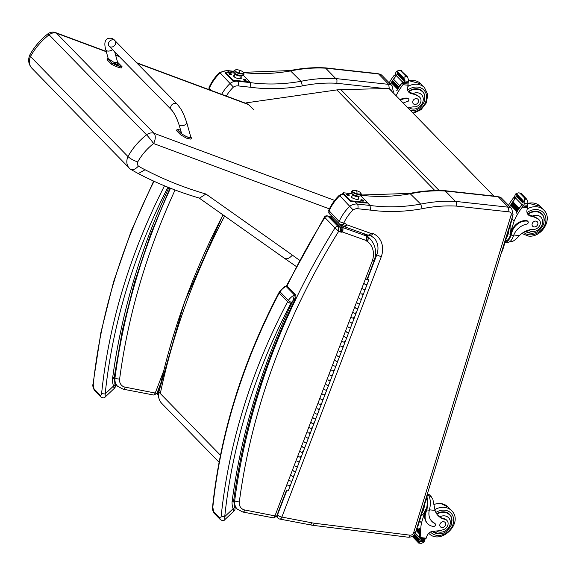 <?xml version="1.0" encoding="UTF-8"?>
<svg xmlns="http://www.w3.org/2000/svg" width="576" height="576" viewBox="0 0 576 576"><rect width="100%" height="100%" fill="white"/><g stroke="black" fill="none" stroke-linecap="round" stroke-linejoin="round"><path stroke-width="0.86" d="M493.826 196.056L389.038 88.51L340.855 89.618A42.826 34.891 135.7 0 0 336.823 89.921L245.902 102.895L245.873 103.327M246.578 103.594L245.902 102.895M226.31 96.055A36.612 29.83 -44.3 0 1 233.41 87.084L220.126 72.871A10.706 8.719 -44.3 0 1 227.491 70.826A3.535 1.699 -83.8 0 0 226.894 70.51L219.622 72.446L220.126 72.871A40.147 32.71 -44.3 0 0 209.311 88.337L209.052 87.545C211.529 81.9 215.05 76.867 219.622 72.446M325.375 67.874L336.974 79.841L336.888 83.282L385.229 88.596M233.41 87.084A7.171 5.846 -44.3 0 1 238.075 85.896L250.805 87.286A186.674 152.086 135.7 0 0 302.436 85.903L301.039 81.288L290.196 70.567C302.112 68.126 313.848 67.234 325.404 67.882L336.974 79.841M250.805 87.286L250.394 82.627L249.451 81.662M156.758 393.718L158.242 395.244A3.535 3.535 0 0 0 158.508 395.489A3.535 2.88 -44.3 0 1 158.242 395.244L158.242 395.244A3.535 2.88 -44.3 0 1 157.774 392.198L157.478 391.903M325.793 68.162L378.598 73.966L388.735 84.37L335.93 78.566M158.652 392.875A3.535 1.015 -159.1 0 1 157.774 392.198L160.027 386.294M389.304 89.042L388.735 84.37A6.689 5.45 135.7 0 1 392.054 85.781L393.386 91.793A3.535 1.145 -162.9 0 1 392.652 92.218M106.236 51.43L55.656 32.63A8.028 4.342 110.4 0 1 56.578 33.242A8.028 6.545 135.7 0 0 49.09 34.776L146.563 134.82A8.028 6.545 -44.3 0 1 154.051 133.286A8.028 4.342 110.4 0 1 153.576 143.532L329.407 208.886M55.656 32.63A8.028 8.028 0 0 0 47.902 33.833C40.414 39.737 34.366 46.8 29.779 55.015L30.492 56.513L127.966 156.557A59.472 48.456 135.7 0 1 146.563 134.82A8.028 0.612 51.9 0 1 153.576 143.532A51.444 41.911 -44.3 0 0 137.722 161.928C133.567 160.517 130.313 158.724 127.966 156.557A12.78 10.411 135.7 0 0 129.355 168.264A12.78 10.411 135.7 0 0 130.061 168.912C132.322 170.561 135.115 169.618 138.442 166.082A4.745 3.866 -44.3 0 1 137.722 161.928M253.735 109.706L247.91 104.083L136.548 62.698M47.902 33.833A8.028 0.612 51.9 0 1 49.09 34.776A59.472 48.456 -44.3 0 0 30.492 56.513A12.78 10.411 -44.3 0 0 31.882 68.22L130.061 168.912M299.506 260.194A279.698 227.88 -44.3 0 1 292.399 255.125C289.123 258.689 286.351 259.646 284.083 257.983M199.13 198.022L284.393 258.257M292.399 255.125L205.92 194.018L199.534 198.137C178.049 191.851 157.615 183.672 138.24 173.585L145.094 169.747A84.254 68.645 -44.3 0 1 138.442 166.082M138.326 173.628L130.284 169.114M445.032 190.742L456.653 202.666L456.566 206.114L508.982 211.874A3.161 2.57 -44.3 0 1 511.114 215.05L413.662 532.627A3.161 2.57 -44.3 0 1 409.997 535.176L314.266 523.224A31.262 25.474 -44.3 0 1 312.005 522.835A3.535 1.807 102.4 0 1 309.83 524.822A3.535 1.778 -79.2 0 0 311.926 522.821L281.873 517.075L381.233 256.838A23.609 19.231 135.7 0 0 372.895 233.467A5.486 4.471 135.7 0 0 370.67 233.309A1.62 1.325 -44.3 0 1 370.656 233.302A6.754 5.501 -44.3 0 1 370.354 233.201L346.932 224.834A6.754 5.501 -44.3 0 1 346.471 224.69A1.13 0.922 -44.3 0 1 346.399 224.662A6.055 4.939 135.7 0 0 344.383 223.279L339.127 221.573A2.678 2.182 135.7 0 0 339.43 223.985L340.128 224.431C341.374 225.065 342.598 224.611 343.793 223.07A36.612 29.83 -44.3 0 1 353.088 209.916L339.804 195.703A10.706 8.719 -44.3 0 1 343.231 194.047M353.088 209.916A7.171 5.846 -44.3 0 1 357.754 208.728L370.483 210.118A186.674 152.086 135.7 0 0 422.114 208.735L420.71 204.113L409.874 193.399C421.79 190.958 433.526 190.066 445.082 190.706L456.653 202.666M370.483 210.118L370.066 205.459L357.307 204.062A10.706 8.719 135.7 0 0 349.942 206.107A40.147 32.71 135.7 0 0 339.127 221.573L328.73 210.37C331.207 204.725 334.728 199.692 339.293 195.278L339.804 195.703A40.147 32.71 -44.3 0 0 328.99 211.169A2.678 2.182 -44.3 0 0 329.292 213.581L328.73 210.377M276.451 516.571L277.913 518.069A3.535 2.88 -44.3 0 1 277.452 515.03L277.178 514.75M286.798 490.55L277.452 515.03A3.535 1.015 -159.1 0 0 281.873 517.075A3.535 1.778 100.8 0 1 279.785 519.077L312.401 525.262A3.535 1.714 -82.9 0 0 314.266 523.224M455.623 201.42A147.989 120.571 135.7 0 0 420.71 204.113A183.139 149.213 -44.3 0 1 370.066 205.459L366.962 202.27M341.942 225.202L342.432 225.713C343.512 226.498 344.83 226.145 346.399 224.662M375.545 253.548L376.798 254.83L367.704 278.654M381.233 256.838L376.798 254.83A20.074 16.358 -44.3 0 0 373.997 237.96L370.152 235.289M344.383 223.279C343.346 225.058 342.353 225.598 341.395 224.885M344.405 226.728L342.432 225.713A2.527 2.059 -44.3 0 0 342.166 225.346L340.567 224.712M508.982 211.874L508.414 207.202L455.609 201.398M445.471 190.994L498.276 196.798L508.414 207.202A6.689 5.45 135.7 0 1 511.726 208.613L513.065 214.618A3.535 1.145 -162.9 0 1 511.114 215.05M372.895 233.467C371.801 235.224 370.771 235.75 369.814 235.044M367.718 234.922C368.676 235.627 369.655 235.087 370.656 233.302L369.504 235.397L367.97 235.116M344.441 226.735L368.165 235.202M346.932 224.834C345.931 226.62 344.952 227.16 343.994 226.454M346.471 224.69C345.42 226.462 344.412 226.987 343.447 226.282M360.922 293.378A1.282 0.367 20.9 0 0 361.987 294.185A1.282 0.367 20.9 0 0 363.319 294.3A1.282 0.367 -159.1 0 1 362.318 294.293A1.282 0.367 -159.1 0 1 361.03 293.63M361.382 298.843A1.282 0.367 -159.1 0 1 361.49 299.088A1.282 0.367 -159.1 0 1 360.158 298.973A1.282 0.367 -159.1 0 1 359.093 298.174M353.599 312.545A1.282 0.367 20.9 0 0 354.672 313.351A1.282 0.367 20.9 0 0 356.004 313.466A1.282 0.367 -159.1 0 1 355.003 313.459A1.282 0.367 -159.1 0 1 353.714 312.797M353.714 317.65L354.06 318.002A1.282 0.367 -159.1 0 1 354.175 318.254A1.282 0.367 -159.1 0 1 352.843 318.139A1.282 0.367 -159.1 0 1 351.77 317.34M346.284 331.711A1.282 0.367 20.9 0 0 347.35 332.518A1.282 0.367 20.9 0 0 348.682 332.626A1.282 0.367 -159.1 0 1 347.688 332.626A1.282 0.367 -159.1 0 1 346.392 331.963M346.745 337.169A1.282 0.367 -159.1 0 1 346.853 337.421A1.282 0.367 -159.1 0 1 345.521 337.306A1.282 0.367 -159.1 0 1 344.455 336.506M338.969 350.878A1.282 0.367 20.9 0 0 340.034 351.677A1.282 0.367 20.9 0 0 341.366 351.792A1.282 0.367 -159.1 0 1 340.366 351.792A1.282 0.367 -159.1 0 1 339.077 351.13M339.084 355.982L339.43 356.335A1.282 0.367 -159.1 0 1 339.538 356.587A1.282 0.367 -159.1 0 1 338.206 356.472A1.282 0.367 -159.1 0 1 337.14 355.666M331.646 370.044A1.282 0.367 20.9 0 0 332.719 370.843A1.282 0.367 20.9 0 0 334.051 370.958A1.282 0.367 -159.1 0 1 333.05 370.958A1.282 0.367 -159.1 0 1 331.762 370.296M331.762 375.149L332.107 375.502A1.282 0.367 -159.1 0 1 332.222 375.754A1.282 0.367 -159.1 0 1 330.89 375.638A1.282 0.367 -159.1 0 1 329.818 374.832M324.331 389.21A1.282 0.367 20.9 0 0 325.397 390.01A1.282 0.367 20.9 0 0 326.729 390.125A1.282 0.367 -159.1 0 1 325.735 390.125A1.282 0.367 -159.1 0 1 324.439 389.455M324.446 394.315L324.792 394.668A1.282 0.367 -159.1 0 1 324.9 394.92A1.282 0.367 -159.1 0 1 323.568 394.805A1.282 0.367 -159.1 0 1 322.502 393.998M317.016 408.377A1.282 0.367 20.9 0 0 318.082 409.176A1.282 0.367 20.9 0 0 319.414 409.291A1.282 0.367 -159.1 0 1 318.413 409.291A1.282 0.367 -159.1 0 1 317.124 408.622M317.131 413.474L317.477 413.834A1.282 0.367 -159.1 0 1 317.585 414.079A1.282 0.367 -159.1 0 1 316.253 413.964A1.282 0.367 -159.1 0 1 315.187 413.165M309.694 427.536A1.282 0.367 20.9 0 0 310.766 428.342A1.282 0.367 20.9 0 0 312.098 428.458A1.282 0.367 -159.1 0 1 311.098 428.45A1.282 0.367 -159.1 0 1 309.809 427.788M309.809 432.641L310.154 433.001A1.282 0.367 -159.1 0 1 310.27 433.246A1.282 0.367 -159.1 0 1 308.938 433.13A1.282 0.367 -159.1 0 1 307.865 432.331M302.378 446.702A1.282 0.367 20.9 0 0 303.451 447.509A1.282 0.367 20.9 0 0 304.776 447.624A1.282 0.367 -159.1 0 1 303.782 447.617A1.282 0.367 -159.1 0 1 302.486 446.954M302.494 451.807L302.839 452.16A1.282 0.367 -159.1 0 1 302.947 452.412A1.282 0.367 -159.1 0 1 301.615 452.297A1.282 0.367 -159.1 0 1 300.55 451.498M295.063 465.869A1.282 0.367 20.9 0 0 296.129 466.675A1.282 0.367 20.9 0 0 297.461 466.783A1.282 0.367 -159.1 0 1 296.467 466.783A1.282 0.367 -159.1 0 1 295.171 466.121M295.178 470.974L295.524 471.326A1.282 0.367 -159.1 0 1 295.632 471.578A1.282 0.367 -159.1 0 1 294.3 471.463A1.282 0.367 -159.1 0 1 293.234 470.664M287.741 485.035A1.282 0.367 20.9 0 0 288.814 485.834A1.282 0.367 20.9 0 0 290.146 485.95A1.282 0.367 -159.1 0 1 289.145 485.95A1.282 0.367 -159.1 0 1 287.856 485.287M291.406 475.452A1.282 0.367 20.9 0 0 292.471 476.258A1.282 0.367 20.9 0 0 293.803 476.366A1.282 0.367 -159.1 0 1 292.802 476.366A1.282 0.367 -159.1 0 1 291.514 475.704M291.866 480.91A1.282 0.367 -159.1 0 1 291.974 481.162A1.282 0.367 -159.1 0 1 290.642 481.046A1.282 0.367 -159.1 0 1 289.577 480.247M298.721 456.286A1.282 0.367 20.9 0 0 299.786 457.092A1.282 0.367 20.9 0 0 301.118 457.207A1.282 0.367 -159.1 0 1 300.125 457.2A1.282 0.367 -159.1 0 1 298.829 456.538M298.836 461.39L299.182 461.743A1.282 0.367 -159.1 0 1 299.29 461.995A1.282 0.367 -159.1 0 1 297.958 461.88A1.282 0.367 -159.1 0 1 296.892 461.081M306.036 437.119A1.282 0.367 20.9 0 0 307.109 437.926A1.282 0.367 20.9 0 0 308.441 438.041A1.282 0.367 -159.1 0 1 307.44 438.034A1.282 0.367 -159.1 0 1 306.151 437.371M306.151 442.224L306.497 442.584A1.282 0.367 -159.1 0 1 306.612 442.829A1.282 0.367 -159.1 0 1 305.28 442.714A1.282 0.367 -159.1 0 1 304.207 441.914M313.358 417.96A1.282 0.367 20.9 0 0 314.424 418.759A1.282 0.367 20.9 0 0 315.756 418.874A1.282 0.367 -159.1 0 1 314.755 418.874A1.282 0.367 -159.1 0 1 313.466 418.205M313.466 423.058L313.819 423.418A1.282 0.367 -159.1 0 1 313.927 423.662A1.282 0.367 -159.1 0 1 312.595 423.547A1.282 0.367 -159.1 0 1 311.522 422.748M320.674 398.794A1.282 0.367 20.9 0 0 321.739 399.593A1.282 0.367 20.9 0 0 323.071 399.708A1.282 0.367 -159.1 0 1 322.078 399.708A1.282 0.367 -159.1 0 1 320.782 399.038M320.789 403.891L321.134 404.251A1.282 0.367 -159.1 0 1 321.242 404.496A1.282 0.367 -159.1 0 1 319.91 404.388A1.282 0.367 -159.1 0 1 318.845 403.582M327.989 379.627A1.282 0.367 20.9 0 0 329.062 380.426A1.282 0.367 20.9 0 0 330.394 380.542A1.282 0.367 -159.1 0 1 329.393 380.542A1.282 0.367 -159.1 0 1 328.104 379.872M328.104 384.732L328.45 385.085A1.282 0.367 -159.1 0 1 328.565 385.337A1.282 0.367 -159.1 0 1 327.233 385.222A1.282 0.367 -159.1 0 1 326.16 384.415M335.311 360.461A1.282 0.367 20.9 0 0 336.377 361.26A1.282 0.367 20.9 0 0 337.709 361.375A1.282 0.367 -159.1 0 1 336.708 361.375A1.282 0.367 -159.1 0 1 335.419 360.713M335.765 365.918A1.282 0.367 -159.1 0 1 335.88 366.17A1.282 0.367 -159.1 0 1 334.548 366.055A1.282 0.367 -159.1 0 1 333.475 365.249M342.626 341.294A1.282 0.367 20.9 0 0 343.692 342.101A1.282 0.367 20.9 0 0 345.024 342.209A1.282 0.367 -159.1 0 1 344.03 342.209A1.282 0.367 -159.1 0 1 342.734 341.546M342.742 346.399L343.087 346.752A1.282 0.367 -159.1 0 1 343.195 347.004A1.282 0.367 -159.1 0 1 341.863 346.889A1.282 0.367 -159.1 0 1 340.798 346.09M349.942 322.128A1.282 0.367 20.9 0 0 351.014 322.934A1.282 0.367 20.9 0 0 352.346 323.05A1.282 0.367 -159.1 0 1 351.346 323.042A1.282 0.367 -159.1 0 1 350.057 322.38M350.402 327.586A1.282 0.367 -159.1 0 1 350.51 327.838A1.282 0.367 -159.1 0 1 349.186 327.722A1.282 0.367 -159.1 0 1 348.113 326.923M357.257 302.962A1.282 0.367 20.9 0 0 358.33 303.768A1.282 0.367 20.9 0 0 359.662 303.883A1.282 0.367 -159.1 0 1 358.661 303.876A1.282 0.367 -159.1 0 1 357.372 303.214M357.372 308.066L357.718 308.419A1.282 0.367 -159.1 0 1 357.833 308.671A1.282 0.367 -159.1 0 1 356.501 308.556A1.282 0.367 -159.1 0 1 355.428 307.757M364.579 283.802A1.282 0.367 20.9 0 0 365.645 284.602A1.282 0.367 20.9 0 0 366.977 284.717A1.282 0.367 -159.1 0 1 365.983 284.717A1.282 0.367 -159.1 0 1 364.687 284.047M365.04 289.26A1.282 0.367 -159.1 0 1 365.148 289.505A1.282 0.367 -159.1 0 1 363.816 289.39A1.282 0.367 -159.1 0 1 362.75 288.59M366.408 279.007A1.282 0.367 20.9 0 0 367.474 279.806A1.282 0.367 20.9 0 0 368.806 279.922A1.282 0.367 20.9 0 0 368.698 279.677L367.43 278.374M367.301 278.698L367.704 279.108A1.282 0.367 20.9 0 0 367.207 278.957M367.704 279.108L368.208 279.698L367.006 279.238M367.121 279.18L367.625 279.295M293.314 475.841A1.282 0.367 -159.1 0 1 293.803 476.366L297.461 466.783A1.282 0.367 -159.1 0 0 296.978 466.258M293.342 470.909A1.282 0.367 20.9 0 0 294.631 471.578A1.282 0.367 20.9 0 0 295.632 471.578M300.636 456.674A1.282 0.367 -159.1 0 1 301.118 457.207L304.776 447.624A1.282 0.367 -159.1 0 0 304.294 447.091M300.658 451.742A1.282 0.367 20.9 0 0 301.954 452.412A1.282 0.367 20.9 0 0 302.947 452.412M307.951 437.515A1.282 0.367 -159.1 0 1 308.441 438.041L312.098 428.458A1.282 0.367 -159.1 0 0 311.609 427.932M307.98 432.583A1.282 0.367 20.9 0 0 309.269 433.246A1.282 0.367 20.9 0 0 310.27 433.246M315.266 418.349A1.282 0.367 -159.1 0 1 315.756 418.874L319.414 409.291A1.282 0.367 -159.1 0 0 318.931 408.766M315.295 413.417A1.282 0.367 20.9 0 0 316.584 414.079A1.282 0.367 20.9 0 0 317.585 414.079M322.589 399.182A1.282 0.367 -159.1 0 1 323.071 399.708L326.729 390.125A1.282 0.367 -159.1 0 0 326.246 389.599M322.61 394.25A1.282 0.367 20.9 0 0 323.906 394.913A1.282 0.367 20.9 0 0 324.9 394.92M329.904 380.016A1.282 0.367 -159.1 0 1 330.394 380.542L334.051 370.958A1.282 0.367 -159.1 0 0 333.562 370.433M329.933 375.084A1.282 0.367 20.9 0 0 331.222 375.746A1.282 0.367 20.9 0 0 332.222 375.754M337.219 360.85A1.282 0.367 -159.1 0 1 337.709 361.375L341.366 351.792A1.282 0.367 -159.1 0 0 340.884 351.266M337.248 355.918A1.282 0.367 20.9 0 0 338.537 356.58A1.282 0.367 20.9 0 0 339.538 356.587M344.542 341.683A1.282 0.367 -159.1 0 1 345.024 342.209L348.682 332.626A1.282 0.367 -159.1 0 0 348.199 332.1M344.563 336.751A1.282 0.367 20.9 0 0 345.859 337.421A1.282 0.367 20.9 0 0 346.853 337.421M351.857 322.517A1.282 0.367 -159.1 0 1 352.346 323.05L356.004 313.466A1.282 0.367 -159.1 0 0 355.514 312.934M351.886 317.585A1.282 0.367 20.9 0 0 353.174 318.254A1.282 0.367 20.9 0 0 354.175 318.254M359.172 303.35A1.282 0.367 -159.1 0 1 359.662 303.883L363.319 294.3A1.282 0.367 -159.1 0 0 362.83 293.774M359.201 298.426A1.282 0.367 20.9 0 0 360.49 299.088A1.282 0.367 20.9 0 0 361.49 299.088M366.494 284.191A1.282 0.367 -159.1 0 1 366.977 284.717L368.806 279.922M362.858 288.842A1.282 0.367 20.9 0 0 364.147 289.505A1.282 0.367 20.9 0 0 365.148 289.505L363.319 294.3M355.543 308.002A1.282 0.367 20.9 0 0 356.832 308.671A1.282 0.367 20.9 0 0 357.833 308.671L356.004 313.466M348.221 327.168A1.282 0.367 20.9 0 0 349.517 327.838A1.282 0.367 20.9 0 0 350.51 327.838L348.682 332.626M340.906 346.334A1.282 0.367 20.9 0 0 342.202 347.004A1.282 0.367 20.9 0 0 343.195 347.004L341.366 351.792M333.59 365.501A1.282 0.367 20.9 0 0 334.879 366.163A1.282 0.367 20.9 0 0 335.88 366.17L334.051 370.958M326.268 384.667A1.282 0.367 20.9 0 0 327.564 385.33A1.282 0.367 20.9 0 0 328.565 385.337L326.729 390.125M318.953 403.834A1.282 0.367 20.9 0 0 320.249 404.496A1.282 0.367 20.9 0 0 321.242 404.496L319.414 409.291M311.638 423A1.282 0.367 20.9 0 0 312.926 423.662A1.282 0.367 20.9 0 0 313.927 423.662L312.098 428.458M304.315 442.166A1.282 0.367 20.9 0 0 305.611 442.829A1.282 0.367 20.9 0 0 306.612 442.829L304.776 447.624M297 461.326A1.282 0.367 20.9 0 0 298.296 461.995A1.282 0.367 20.9 0 0 299.29 461.995L297.461 466.783M289.656 485.424A1.282 0.367 -159.1 0 1 290.146 485.95L293.803 476.366M289.685 480.492A1.282 0.367 20.9 0 0 290.974 481.162A1.282 0.367 20.9 0 0 291.974 481.162M290.146 485.95L288.317 490.745A1.282 0.367 -159.1 0 1 287.316 490.745A1.282 0.367 -159.1 0 1 286.027 490.075M367.459 279.245L368.158 279.677L367.459 279.245M408.031 108A18.662 15.206 -44.3 0 1 414.461 106.862A5.897 4.81 -44.3 0 0 420.192 103.349A5.897 4.81 -44.3 0 0 419.839 97.373A5.897 4.81 -44.3 0 0 418.946 96.689L418.385 96.113A5.897 4.81 -44.3 0 1 419.27 96.797L419.839 97.373M396.072 95.724A56.902 46.361 -44.3 0 1 402.934 84.679L403.992 83.045M403.142 82.354A1.26 1.03 135.7 0 0 402.113 82.922A56.902 46.361 135.7 0 0 396.842 90.749L396.9 90.655M405.691 75.96L400.406 70.531L401.472 70.639L400.918 70.589L407.527 76.86L405.691 75.96L404.935 76.579L404.683 82.404A4.507 3.672 135.7 0 1 404.302 83.102L402.89 81.662A4.507 3.672 135.7 0 1 402.588 82.087A56.902 46.361 135.7 0 0 396.742 90.641M402.588 82.087L396.302 75.636A56.902 46.361 135.7 0 0 393.581 79.279M399.845 85.694L399.384 86.364A56.902 46.361 135.7 0 1 399.845 85.694L393.61 79.294L393.127 79.942A56.902 46.361 135.7 0 0 392.63 80.676M392.198 81.338A56.902 46.361 135.7 0 0 391.73 82.08M398.002 88.488L397.577 89.172A56.902 46.361 135.7 0 1 398.002 88.488L391.759 82.087L391.32 82.75A56.902 46.361 135.7 0 0 390.478 84.161M396.151 75.83A1.26 1.03 135.7 0 0 395.626 76.262A56.902 46.361 135.7 0 0 393.394 79.286M393.048 79.798A56.902 46.361 135.7 0 0 392.443 80.698M392.126 81.187A56.902 46.361 135.7 0 0 391.536 82.109M391.241 82.591A56.902 46.361 135.7 0 0 390.377 84.053M395.626 76.262L394.466 75.074L394.013 75.528A56.902 46.361 135.7 0 0 389.16 82.814M398.902 87.084L398.455 87.768A56.902 46.361 135.7 0 1 398.902 87.084L392.666 80.683L392.198 81.346L398.426 87.732M397.541 89.136L391.32 82.75L397.562 89.15M418.946 96.689A29.506 24.041 -44.3 0 0 411.401 93.629A6.883 5.609 -44.3 0 1 408.881 92.282A6.883 5.609 -44.3 0 1 407.707 87.185A37.93 30.902 -44.3 0 1 408.24 85.262A1.339 0.605 -83.1 0 0 408.262 85.19L407.83 83.945M396.302 75.636A4.507 3.672 135.7 0 0 396.612 75.211L395.201 73.771A4.507 3.672 135.7 0 0 395.59 73.066L396.396 71.402L398.88 70.358L400.406 70.531M404.935 76.579L407.527 76.86L408.622 80.338L408.168 82.786A4.507 3.672 135.7 0 0 408.11 83.52L407.614 83.981L404.496 83.642L404.302 83.102M403.207 103.046A15.17 12.362 135.7 0 1 407.347 101.635A1.678 1.368 135.7 0 0 407.822 98.618A13.14 10.706 135.7 0 0 400.385 100.152M399.931 99.691A13.14 10.706 -44.3 0 1 407.369 98.15A1.678 1.368 -44.3 0 1 408.11 98.496L408.564 98.964M408.334 91.598A6.883 5.609 135.7 0 0 409.522 92.203L412.963 93.586A29.506 24.041 -44.3 0 1 418.385 96.113M403.754 78.12A2.11 1.721 135.7 0 0 403.661 78.862A4.507 3.672 135.7 0 0 403.661 78.862L403.754 78.12L397.519 71.719L397.159 72.389L403.402 78.79M403.632 79.646L403.459 80.402A4.507 3.672 135.7 0 0 403.632 79.646L397.39 73.246L397.224 74.002M395.201 73.771L395.395 74.304M402.89 81.662L403.085 82.195M401.342 70.582L398.88 70.358M394.466 75.074L396.166 75.01M421.769 90.641A12.046 9.814 -44.3 0 1 422.568 91.922M410.566 110.599A12.046 9.814 135.7 0 0 411.847 110.65M424.865 97.97A12.046 9.814 135.7 0 0 422.489 91.289A12.046 9.814 135.7 0 0 408.298 91.548M420.466 89.784A11.671 9.511 -44.3 0 1 420.862 90.166L422.323 91.656A11.671 9.511 -44.3 0 0 408.686 91.829M416.527 98.611A3.211 2.614 135.7 0 0 413.215 100.375A3.211 2.614 135.7 0 0 413.33 103.759A3.211 2.614 135.7 0 0 417.456 103.392A3.211 2.614 135.7 0 0 417.931 99.274A3.211 2.614 135.7 0 0 416.527 98.611M437.321 514.836L439.69 516.859A18.662 15.206 -44.3 0 0 444.269 518.746L444.83 519.322A18.662 15.206 -44.3 0 1 438.156 515.707A18.662 15.206 -44.3 0 1 435.074 510.43L432.828 499.126L429.365 494.77L428.018 494.489M426.895 496.966A12.139 5.846 96.2 0 1 426.715 509.933L425.678 513.295A13.14 10.706 135.7 0 0 427.716 523.714A13.14 10.706 135.7 0 0 433.483 526.435A1.678 1.368 135.7 0 0 434.83 523.505A15.17 12.362 135.7 0 1 431.899 521.417A15.17 12.362 135.7 0 1 429.314 510.221L426.715 509.933M427.709 494.158A12.139 5.846 -83.8 0 1 429.53 509.364L429.314 510.221M415.274 533.059L419.731 537.631A56.902 46.361 -44.3 0 1 419.35 528.394L419.45 528.502A56.902 46.361 -44.3 0 0 419.731 536.94L420.883 538.128L420.876 537.617A56.902 46.361 -44.3 0 1 421.481 522.907L425.621 509.4L426.262 509.465L425.225 512.827L425.678 513.295M419.544 520.927L421.481 522.907M416.326 529.87L419.292 532.915A56.902 46.361 -44.3 0 0 419.328 533.642L419.292 532.915M416.664 528.754L419.256 531.41A56.902 46.361 -44.3 0 0 419.27 532.138L419.256 531.41M417.017 527.602L419.27 529.913A56.902 46.361 -44.3 0 0 419.256 530.64L419.27 529.913M419.27 543.139L421.308 543.37L423.792 542.318L424.598 540.655A4.507 3.672 -44.3 0 1 424.987 539.957L424.332 538.848M419.731 537.631A4.507 3.672 -44.3 0 1 419.767 538.099L421.171 539.539A4.507 3.672 -44.3 0 1 421.121 540.274L418.716 543.089L412.243 536.357M419.782 543.197L418.846 543.146M435.154 523.742L434.7 523.274A1.678 1.368 -44.3 0 0 434.369 523.037A15.17 12.362 -44.3 0 1 431.676 521.179M426.55 498.096A11.016 5.306 96.2 0 1 426.262 509.465M427.716 523.714L427.262 523.246A13.14 10.706 -44.3 0 1 425.225 512.827M413.561 535.399L418.838 540.821A4.507 3.672 -44.3 0 1 418.831 540.842L419.854 541.894M414.13 534.816L419.083 539.906M419.558 539.352A4.507 3.672 -44.3 0 1 419.27 540.094L419.558 539.352L414.59 534.247M412.963 535.889L418.284 541.346M418.486 541.555L418.838 540.821A2.11 1.721 -44.3 0 0 418.486 541.555M421.171 539.539L421.675 539.086L424.973 539.51M419.767 538.099L420.149 537.646M444.83 519.322A5.897 4.81 -44.3 0 1 446.94 520.466A5.897 4.81 -44.3 0 1 447.631 525.766A5.897 4.81 -44.3 0 1 442.987 529.776A29.506 24.041 -44.3 0 1 434.11 531.043A6.883 5.609 -44.3 0 0 426.83 536.285A37.93 30.902 -44.3 0 0 426.182 538.2A1.339 0.605 -82.7 0 1 426.161 538.272L424.174 538.733M420.941 538.452L419.969 537.458A1.26 1.03 -44.3 0 1 419.731 536.94M421.171 515.628A11.016 5.306 -83.8 0 0 425.621 509.4M421.999 512.928A11.016 5.306 -83.8 0 0 424.555 504.612M417.341 526.55A2.678 1.289 -83.8 0 0 418.262 525.11L427.55 494.842A2.678 1.289 -83.8 0 0 427.745 492.66M449.676 515.016A12.046 9.814 135.7 0 0 448.877 513.727M436.63 513.799A12.046 9.814 -44.3 0 1 444.312 511.891A12.046 9.814 -44.3 0 1 449.59 514.382A12.046 9.814 -44.3 0 1 451.966 521.064M438.955 533.743A12.046 9.814 -44.3 0 1 432.389 531.245M444.269 518.746A5.897 4.81 -44.3 0 1 446.378 519.89L446.94 520.466M447.574 512.87A11.671 9.511 -44.3 0 1 447.97 513.252L449.431 514.75A11.671 9.511 -44.3 0 0 436.882 514.174M441.842 527.515A3.211 2.614 135.7 0 0 445.154 525.744A3.211 2.614 135.7 0 0 445.039 522.367A3.211 2.614 135.7 0 0 440.914 522.734A3.211 2.614 135.7 0 0 440.438 526.846A3.211 2.614 135.7 0 0 441.842 527.515M509.954 241.56L511.834 241.668C513.871 240.998 516.398 238.982 519.415 235.606A18.662 15.206 -44.3 0 1 533.815 229.356A5.897 4.81 -44.3 0 0 539.539 225.85A5.897 4.81 -44.3 0 0 539.186 219.874A5.897 4.81 -44.3 0 0 538.301 219.19L537.732 218.614A5.897 4.81 -44.3 0 1 538.625 219.298L539.186 219.874M505.094 242.165L507.391 242.41A12.139 5.846 -83.8 0 0 513.353 236.21L513.648 235.39A15.17 12.362 135.7 0 1 526.694 224.136A1.678 1.368 135.7 0 0 527.177 221.112A13.14 10.706 135.7 0 0 512.086 231.746L511.049 235.102A12.139 5.846 96.2 0 1 505.094 242.15M510.552 224.374A11.016 5.306 -83.8 0 1 509.962 234.569L514.109 221.062A56.902 46.361 -44.3 0 1 522.281 207.173L523.346 205.546M522.49 204.847A1.26 1.03 135.7 0 0 521.467 205.416A56.902 46.361 135.7 0 0 516.197 213.242L516.247 213.156M525.046 198.454L519.754 193.032L520.819 193.14L526.882 199.354L525.046 198.454L524.282 199.073L524.038 204.905A4.507 3.672 135.7 0 1 523.649 205.603L522.245 204.156A4.507 3.672 135.7 0 1 521.935 204.581A56.902 46.361 135.7 0 0 516.089 213.142M521.935 204.581L515.657 198.137A56.902 46.361 135.7 0 0 512.928 201.78M519.199 208.188L518.731 208.865A56.902 46.361 135.7 0 1 519.199 208.188L512.957 201.787L512.474 202.442A56.902 46.361 135.7 0 0 511.985 203.177M518.249 209.585L517.81 210.262A56.902 46.361 135.7 0 1 518.249 209.585L512.014 203.184L511.553 203.839A56.902 46.361 135.7 0 0 511.078 204.581M517.349 210.982L516.931 211.666A56.902 46.361 135.7 0 1 517.349 210.982L511.114 204.581L510.674 205.25A56.902 46.361 135.7 0 0 509.825 206.662M515.506 198.324A1.26 1.03 135.7 0 0 514.973 198.756A56.902 46.361 135.7 0 0 512.748 201.787M512.395 202.291A56.902 46.361 135.7 0 0 511.798 203.198M511.474 203.688A56.902 46.361 135.7 0 0 510.89 204.61M510.595 205.092A56.902 46.361 135.7 0 0 509.724 206.554M514.973 198.756L513.821 197.568L513.367 198.022A56.902 46.361 135.7 0 0 508.514 205.308M514.109 221.062L512.093 218.988M518.695 208.822L512.474 202.442L518.71 208.843M517.774 210.226L511.553 203.839L517.788 210.247M516.895 211.63L510.674 205.25L516.91 211.651M538.301 219.19A29.506 24.041 -44.3 0 0 530.755 216.122A6.883 5.609 -44.3 0 1 528.228 214.776A6.883 5.609 -44.3 0 1 527.062 209.686A37.93 30.902 -44.3 0 1 527.594 207.756A1.339 0.605 -83.1 0 0 527.609 207.684L527.177 206.446M515.657 198.137A4.507 3.672 135.7 0 0 515.959 197.712L514.555 196.265A4.507 3.672 135.7 0 0 514.937 195.566L515.743 193.903L518.227 192.852L519.754 193.032M524.282 199.073L526.882 199.354L527.969 202.838L527.522 205.286A4.507 3.672 135.7 0 0 527.465 206.021L526.968 206.482L523.843 206.136L523.649 205.603M512.086 231.746L511.625 231.278L510.595 234.641A11.016 5.306 96.2 0 1 505.44 241.02M511.625 231.278A13.14 10.706 -44.3 0 1 526.723 220.644A1.678 1.368 -44.3 0 1 527.458 220.99L527.911 221.458M527.681 214.099A6.883 5.609 135.7 0 0 528.876 214.697L532.31 216.079A29.506 24.041 -44.3 0 1 537.732 218.614M523.008 201.377A4.507 3.672 135.7 0 0 523.008 201.355A2.11 1.721 135.7 0 1 523.109 200.614L523.008 201.377M522.979 202.147L522.814 202.903A4.507 3.672 135.7 0 0 522.979 202.147L516.744 195.746L516.571 196.502M523.109 200.614L516.866 194.213L516.514 194.882L522.749 201.29M514.555 196.265L514.75 196.798M522.245 204.156L522.439 204.696M520.697 193.082L518.227 192.852M513.821 197.568L515.513 197.503M506.34 238.097A11.016 5.306 -83.8 0 0 508.025 234.353A11.016 5.306 -83.8 0 0 508.889 229.781M501.682 251.719A2.678 1.289 -83.8 0 0 502.603 250.279L511.891 220.018A2.678 1.289 -83.8 0 0 512.078 217.829M541.116 213.134A12.046 9.814 -44.3 0 1 541.922 214.423M525.406 231.336A12.046 9.814 135.7 0 0 529.87 233.093A12.046 9.814 135.7 0 0 531.202 233.15M544.212 220.471A12.046 9.814 135.7 0 0 541.836 213.79A12.046 9.814 135.7 0 0 527.652 214.049M539.82 212.278A11.671 9.511 -44.3 0 1 540.216 212.659L541.67 214.157A11.671 9.511 -44.3 0 0 528.041 214.322M535.874 221.105A3.211 2.614 135.7 0 0 532.562 222.876A3.211 2.614 135.7 0 0 532.685 226.253A3.211 2.614 135.7 0 0 536.81 225.886A3.211 2.614 135.7 0 0 537.286 221.774A3.211 2.614 135.7 0 0 535.874 221.105M245.952 80.035A1.505 0.49 -162.9 0 1 245.974 80.453A1.505 0.49 -162.9 0 1 245.246 80.518A1.505 0.49 -162.9 0 1 243.223 79.61A1.505 0.49 -162.9 0 1 243.468 79.279M231.66 74.318A1.505 0.49 -162.9 0 1 231.674 74.729A1.505 0.49 -162.9 0 1 230.954 74.794A1.505 0.49 -162.9 0 1 228.931 73.886A1.505 0.49 -162.9 0 1 229.176 73.555M225.54 72.367L225.367 72.922A1.339 0.432 17.1 0 0 225.482 73.188L225.655 72.634A1.339 0.432 -162.9 0 1 225.54 72.367A1.339 0.432 -162.9 0 1 226.274 72.202L234.418 73.094M225.482 73.188L232.25 80.136A1.339 0.432 17.1 0 0 233.957 80.82L248.537 82.418A1.339 0.432 17.1 0 0 249.271 82.253L249.444 81.698A1.339 0.432 -162.9 0 1 248.702 81.857L248.537 82.418M225.655 72.634L232.423 79.582L232.25 80.136M241.15 78.458A4.018 1.303 17.1 0 0 240.732 77.882M234.331 75.917A4.018 1.303 17.1 0 0 233.662 76.162M233.957 80.82L234.13 80.266A1.339 0.432 -162.9 0 1 232.423 79.582M234.13 80.266L248.702 81.857M243.238 75.175L249.329 81.432A1.339 0.432 -162.9 0 1 249.444 81.698M240.905 77.328A4.018 1.303 -162.9 0 1 241.337 78.214A4.018 1.303 -162.9 0 1 239.119 78.703A4.018 1.303 -162.9 0 1 235.253 77.53A4.018 1.303 -162.9 0 1 233.647 75.852A4.018 1.303 -162.9 0 1 234.504 75.362M241.445 75.55A3.348 1.08 -162.9 0 1 241.43 75.593L241.43 75.593A3.348 1.08 -162.9 0 1 238.183 75.722A3.348 1.08 -162.9 0 1 235.03 73.814L234.122 76.774L235.03 73.814A3.348 1.08 -162.9 0 1 235.037 73.627A3.348 1.08 -162.9 0 1 235.051 73.591M243.353 73.109A4.522 1.462 -162.9 0 1 239.321 73.634A4.522 1.462 -162.9 0 1 234.698 70.963A0.835 0.778 169.4 0 0 233.64 71.87A0.835 0.778 -10.6 0 1 234.698 70.963A4.522 1.462 -162.9 0 1 234.986 70.38A4.522 1.462 17.1 0 0 238.363 73.354A4.522 1.462 17.1 0 0 243.353 73.109A4.522 1.462 17.1 0 0 243.295 72.929A4.522 1.462 -162.9 0 1 243.353 73.109A0.835 0.778 -10.6 0 1 243.943 73.706A0.835 0.778 169.4 0 0 243.353 73.109M233.64 71.87A0.835 0.778 -10.6 0 0 234.23 72.468A4.522 1.462 17.1 0 0 238.86 75.146A4.522 1.462 17.1 0 0 242.892 74.621A0.835 0.778 -10.6 0 0 243.943 73.706C244.778 76.997 234.857 75.406 233.64 71.87L233.978 70.697L235.123 70.121M235.008 70.315L234.871 70.762A4.349 1.404 17.1 0 0 234.857 70.999L234.994 70.553A4.349 1.404 -162.9 0 1 235.008 70.315A4.349 1.404 -162.9 0 1 239.227 70.142A4.349 1.404 -162.9 0 1 243.331 72.619A4.349 1.404 -162.9 0 1 243.317 72.864A4.349 1.404 -162.9 0 1 239.098 73.037A4.349 1.404 -162.9 0 1 234.994 70.553L234.857 70.999A4.349 1.404 17.1 0 0 238.961 73.476A4.349 1.404 17.1 0 0 243.18 73.31L243.317 72.864M239.45 73.123A13.385 2.117 -76.1 0 0 238.874 70.049A4.349 1.404 17.1 0 0 234.994 70.553A4.349 1.404 17.1 0 0 239.45 73.123A4.349 1.404 17.1 0 0 243.331 72.821A4.349 1.404 17.1 0 0 239.998 70.38A4.349 1.404 17.1 0 0 239.148 70.121A4.349 1.404 17.1 0 0 238.874 70.049A13.385 2.117 103.9 0 1 239.45 73.123M243.194 73.066A4.349 1.404 -162.9 0 1 239.314 73.57A4.349 1.404 -162.9 0 1 234.857 70.999A4.349 1.404 -162.9 0 1 234.994 70.553M234.23 72.468A4.522 1.462 17.1 0 0 238.86 75.146A4.522 1.462 17.1 0 0 242.892 74.621M240.48 78.703L241.43 75.593A3.348 1.08 -162.9 0 1 238.183 75.722A3.348 1.08 -162.9 0 1 235.03 73.814A3.348 1.08 -162.9 0 1 235.037 73.627L234.079 76.738M231.026 74.095L230.141 73.606L230.112 74.002M230.141 73.85L229.63 73.93M230.933 74.376L229.572 73.858M231.134 73.994L230.695 74.167M231.588 74.448A1.303 0.425 -162.9 0 1 231.595 74.556A1.303 0.425 -162.9 0 1 231.509 74.657A1.303 0.425 -162.9 0 1 230.22 74.578A1.303 0.425 -162.9 0 1 229.111 73.922A1.303 0.425 -162.9 0 1 229.097 73.786A1.303 0.425 -162.9 0 1 229.162 73.706M231.53 74.088A1.303 0.425 -162.9 0 1 231.653 74.362A1.303 0.425 -162.9 0 1 230.278 74.383A1.303 0.425 -162.9 0 1 229.154 73.598A1.303 0.425 -162.9 0 1 230.177 73.483A1.303 0.425 -162.9 0 1 231.53 74.088M245.318 79.812L244.426 79.531M244.44 79.33L243.922 79.646M244.958 80.071L243.835 79.553M245.426 79.711L244.994 79.891M245.88 80.172A1.303 0.425 -162.9 0 1 245.887 80.273A1.303 0.425 -162.9 0 1 245.801 80.374A1.303 0.425 -162.9 0 1 244.512 80.294A1.303 0.425 -162.9 0 1 243.41 79.639A1.303 0.425 -162.9 0 1 243.389 79.51A1.303 0.425 -162.9 0 1 243.454 79.423M245.822 79.812A1.303 0.425 -162.9 0 1 245.945 80.086A1.303 0.425 -162.9 0 1 244.577 80.107A1.303 0.425 -162.9 0 1 243.446 79.315A1.303 0.425 -162.9 0 1 244.476 79.207A1.303 0.425 -162.9 0 1 245.822 79.812M363.463 200.642A1.505 0.49 -162.9 0 1 363.478 201.06A1.505 0.49 -162.9 0 1 362.758 201.125A1.505 0.49 -162.9 0 1 360.734 200.218A1.505 0.49 -162.9 0 1 360.979 199.886M349.164 194.926A1.505 0.49 -162.9 0 1 349.186 195.336A1.505 0.49 -162.9 0 1 348.466 195.401A1.505 0.49 -162.9 0 1 346.435 194.494A1.505 0.49 -162.9 0 1 346.687 194.162M343.051 192.974L342.878 193.529A1.339 0.432 17.1 0 0 342.994 193.795L343.159 193.241A1.339 0.432 -162.9 0 1 343.051 192.974A1.339 0.432 -162.9 0 1 343.786 192.809L351.929 193.702M342.994 193.795L349.762 200.743A1.339 0.432 17.1 0 0 351.468 201.427L366.041 203.026A1.339 0.432 17.1 0 0 366.782 202.86L366.955 202.306A1.339 0.432 -162.9 0 1 366.214 202.464L366.041 203.026M343.159 193.241L349.934 200.189L349.762 200.743M358.661 199.066A4.018 1.303 17.1 0 0 358.243 198.49M351.842 196.524A4.018 1.303 17.1 0 0 351.173 196.769M351.468 201.427L351.641 200.873A1.339 0.432 -162.9 0 1 349.934 200.189M351.641 200.873L366.214 202.464M360.749 195.782L366.84 202.039A1.339 0.432 -162.9 0 1 366.955 202.306M358.409 197.935A4.018 1.303 -162.9 0 1 358.841 198.821A4.018 1.303 -162.9 0 1 356.63 199.31A4.018 1.303 -162.9 0 1 352.764 198.137A4.018 1.303 -162.9 0 1 351.158 196.459A4.018 1.303 -162.9 0 1 352.015 195.97M358.956 196.157A3.348 1.08 -162.9 0 1 358.942 196.2L358.942 196.2A3.348 1.08 -162.9 0 1 355.694 196.33A3.348 1.08 -162.9 0 1 352.541 194.422L351.626 197.381L352.541 194.422A3.348 1.08 -162.9 0 1 352.548 194.234A3.348 1.08 -162.9 0 1 352.562 194.198M360.864 193.716A4.522 1.462 -162.9 0 1 356.832 194.242A4.522 1.462 -162.9 0 1 352.202 191.57A0.835 0.778 169.4 0 0 351.151 192.478A0.835 0.778 -10.6 0 1 352.202 191.57A4.522 1.462 -162.9 0 1 352.498 190.987A4.522 1.462 17.1 0 0 355.874 193.961A4.522 1.462 17.1 0 0 360.864 193.716A4.522 1.462 17.1 0 0 360.806 193.536A4.522 1.462 -162.9 0 1 360.864 193.716A0.835 0.778 -10.6 0 1 361.454 194.321A0.835 0.778 169.4 0 0 360.864 193.716M351.151 192.478A0.835 0.778 -10.6 0 0 351.742 193.075A4.522 1.462 17.1 0 0 356.371 195.754A4.522 1.462 17.1 0 0 360.403 195.228A0.835 0.778 -10.6 0 0 361.454 194.321C362.29 197.604 352.368 196.013 351.151 192.478L351.49 191.304L352.627 190.728M352.519 190.922L352.382 191.369A4.349 1.404 17.1 0 0 352.368 191.606L352.505 191.16A4.349 1.404 -162.9 0 1 352.519 190.922A4.349 1.404 -162.9 0 1 356.731 190.75A4.349 1.404 -162.9 0 1 360.835 193.226A4.349 1.404 -162.9 0 1 360.828 193.471A4.349 1.404 -162.9 0 1 356.609 193.644A4.349 1.404 -162.9 0 1 352.505 191.16L352.368 191.606A4.349 1.404 17.1 0 0 356.472 194.083A4.349 1.404 17.1 0 0 360.691 193.918L360.828 193.471M356.962 193.73A13.385 2.117 -76.1 0 0 356.386 190.656A4.349 1.404 17.1 0 0 352.505 191.16A4.349 1.404 17.1 0 0 356.962 193.73A4.349 1.404 17.1 0 0 360.835 193.428A4.349 1.404 17.1 0 0 357.509 190.987A4.349 1.404 17.1 0 0 356.652 190.728A4.349 1.404 17.1 0 0 356.386 190.656A13.385 2.117 103.9 0 1 356.962 193.73M360.698 193.673A4.349 1.404 -162.9 0 1 356.818 194.177A4.349 1.404 -162.9 0 1 352.368 191.606A4.349 1.404 -162.9 0 1 352.505 191.16M351.742 193.075A4.522 1.462 17.1 0 0 356.371 195.754A4.522 1.462 17.1 0 0 360.403 195.228M357.991 199.31L358.942 196.2A3.348 1.08 -162.9 0 1 355.694 196.33A3.348 1.08 -162.9 0 1 352.541 194.422A3.348 1.08 -162.9 0 1 352.548 194.234L351.59 197.345M348.538 194.702L347.638 194.414M347.652 194.213L347.134 194.537M348.415 194.983L347.047 194.443M348.638 194.602L348.206 194.774M349.099 195.055A1.303 0.425 -162.9 0 1 349.099 195.163A1.303 0.425 -162.9 0 1 349.013 195.264A1.303 0.425 -162.9 0 1 347.731 195.185A1.303 0.425 -162.9 0 1 346.622 194.53A1.303 0.425 -162.9 0 1 346.608 194.393A1.303 0.425 -162.9 0 1 346.673 194.314M349.034 194.695A1.303 0.425 -162.9 0 1 349.164 194.969A1.303 0.425 -162.9 0 1 347.789 194.99A1.303 0.425 -162.9 0 1 346.666 194.206A1.303 0.425 -162.9 0 1 347.688 194.09A1.303 0.425 -162.9 0 1 349.034 194.695M362.83 200.419L361.937 200.138M361.951 199.937L361.433 200.254M362.707 200.707L361.346 200.167M362.938 200.318L362.506 200.498M363.391 200.779A1.303 0.425 -162.9 0 1 363.398 200.88A1.303 0.425 -162.9 0 1 363.312 200.981A1.303 0.425 -162.9 0 1 362.023 200.902A1.303 0.425 -162.9 0 1 360.914 200.246A1.303 0.425 -162.9 0 1 360.9 200.117A1.303 0.425 -162.9 0 1 360.965 200.03M363.334 200.419A1.303 0.425 -162.9 0 1 363.456 200.693A1.303 0.425 -162.9 0 1 362.081 200.714A1.303 0.425 -162.9 0 1 360.958 199.922A1.303 0.425 -162.9 0 1 361.98 199.814A1.303 0.425 -162.9 0 1 363.334 200.419M163.397 371.7L155.297 392.926L153.886 395.057L156.917 393.365L125.201 387.166A9.85 8.028 -44.3 0 1 119.635 378.994A641.52 522.67 -44.3 0 1 175.068 189.994M341.734 232.193L340.675 227.462A2.182 1.778 -44.3 0 1 340.51 227.412L340.322 231.934A5.717 4.658 135.7 0 0 341.734 232.193A2.621 2.138 -44.3 0 1 342.194 232.056A1.31 1.066 -44.3 0 1 342.835 232.142L366.026 240.43A1.634 1.332 -44.3 0 1 366.192 240.502A1.073 0.871 -44.3 0 1 366.646 241.042A5.422 4.421 135.7 0 0 367.834 241.762A21.895 17.842 -44.3 0 1 372.384 260.705L274.997 515.772L273.586 517.91L276.617 516.218L244.894 510.019A9.85 8.028 -44.3 0 1 239.328 501.847A641.52 522.67 -44.3 0 1 338.674 231.343L338.227 226.598L327.694 215.928L330.696 217.03A4.846 3.946 -44.3 0 1 332.77 217.181A4.853 3.953 -44.3 0 1 332.813 217.195M372.384 260.705L374.285 260.417C376.848 252.043 375.494 244.908 370.217 238.997A25.43 20.714 135.7 0 0 368.338 237.334L365.263 234.18M327.694 215.928C325.98 215.669 324.893 216.05 324.446 217.058L324.864 217.548A2.678 2.182 -44.3 0 1 328.09 216.194L329.954 216.734M286.927 286.135A645.055 525.55 -44.3 0 1 324.864 217.548L335.002 227.952L338.674 231.343L340.322 231.934M332.626 217.001L342.907 227.585A4.846 3.946 135.7 0 0 340.834 227.434L330.696 217.03A6.156 5.018 -44.3 0 0 330.538 217.058L330.005 216.756M342.835 232.142L343.044 227.635L339.804 224.309M342.194 232.056L340.834 227.434A6.156 5.018 135.7 0 0 340.675 227.462L330.538 217.058A2.182 1.778 135.7 0 1 330.372 217.008L340.51 227.412L338.227 226.598A2.678 2.182 -44.3 0 0 335.002 227.952A645.055 525.55 135.7 0 0 234.698 500.609L233.813 499.702M366.026 240.43L366.178 235.901L364.09 233.762M366.192 240.502L366.545 236.045L364.442 233.885M366.422 240.638L367.337 236.534L364.932 234.058M366.646 241.042C368.266 239.674 368.698 238.399 367.949 237.211A4.378 3.564 135.7 0 0 367.589 236.765A4.378 3.564 135.7 0 0 367.337 236.534A4.608 3.751 135.7 0 0 366.545 236.045A5.162 4.212 135.7 0 0 366.178 235.901L343.044 227.635A4.853 3.953 135.7 0 0 342.907 227.585L342.756 232.114M364.968 234.072L367.949 237.211M367.834 241.762L368.338 237.334A1.886 1.541 -44.3 0 1 367.978 237.226M169.999 188.042L150.444 234.77L134.554 282.175L122.429 329.933L114.142 377.726L114.991 383.954A2.678 1.462 -20.4 0 1 113.566 385.999C114.876 388.13 114.97 388.62 113.832 387.468M113.933 377.1L112.486 379.138L113.846 378.619M114.991 383.954C115.805 385.409 115.675 386.784 114.617 388.094L105.206 396.965L105.178 393.905A2.678 1.109 -174.1 0 1 101.657 393.034C101.484 394.841 101.009 395.582 100.238 395.251L94.01 388.858L93.262 384.422A571.457 465.581 -44.3 0 1 154.03 181.282M153.634 181.094L131.306 230.81L113.659 281.506L100.858 332.705L93.038 383.897A2.678 1.109 5.9 0 0 93.262 384.422M285.019 286.402L286.049 286.344L294.444 294.962L292.946 300.708L295.927 297.338C263.7 363.809 242.964 431.51 233.712 500.443L234.554 506.671A2.678 1.462 -20.4 0 1 233.129 508.716C234.446 510.847 234.533 511.337 233.402 510.192M233.496 499.817L232.056 501.854L233.417 501.336M295.927 297.338L295.798 295.078A1.339 1.087 135.7 0 0 295.798 295.07A1.339 1.087 135.7 0 0 294.444 294.962A14.184 11.556 135.7 0 0 288.396 300.377A10.706 8.719 135.7 0 0 287.633 301.644A2.678 0.576 27.7 0 0 290.837 303.516A8.028 6.545 -44.3 0 1 291.413 302.566A2.678 0.367 -145.5 0 1 288.396 300.377L280.001 291.766A2.678 0.367 -145.5 0 1 279.727 291.326L278.993 292.543A2.678 0.576 27.7 0 0 279.238 293.033A10.706 8.719 -44.3 0 1 280.001 291.766A14.184 11.556 -44.3 0 1 286.049 286.344A1.339 1.087 135.7 0 1 287.41 286.466L285.019 286.394L279.727 291.326M234.554 506.671C235.368 508.126 235.246 509.508 234.187 510.811L224.777 519.682L224.741 516.622A2.678 1.109 -174.1 0 1 221.227 515.758C221.047 517.565 220.579 518.299 219.809 517.968L213.581 511.574L212.832 507.139A571.457 465.581 -44.3 0 1 279.238 293.033L287.633 301.644A571.457 465.581 135.7 0 0 221.227 515.758M278.993 292.543C242.496 362.254 220.363 433.613 212.602 506.621A2.678 1.109 5.9 0 0 212.832 507.139M171.439 109.793L109.188 46.238A4.018 3.262 -44.4 0 1 111.139 40.154A4.018 3.262 -44.4 0 1 114.926 40.622A4.018 3.262 -44.4 0 1 112.975 46.699A4.018 3.262 -44.4 0 1 109.188 46.238A4.018 3.262 -44.4 0 1 111.139 40.154A4.018 3.262 -44.4 0 1 114.926 40.622L177.17 104.17A4.018 3.262 -44.4 0 0 173.39 103.709A4.018 3.262 -44.4 0 0 171.439 109.793C174.355 113.17 176.861 118.087 178.963 124.546A4.018 2.138 -15.7 0 0 179.28 125.078A4.018 2.138 -15.7 0 0 184.464 125.136A4.018 2.138 -15.7 0 0 186.689 122.378L190.937 137.513C188.964 137.851 185.89 136.62 181.721 133.805L178.963 124.546M190.757 136.872L191.52 137.988L186.998 136.973L181.195 133.61L177.106 129.427A11.038 2.304 -151.7 0 1 180.54 130.176A2.635 0.547 28.3 0 0 180.598 130.392M177.106 129.427L176.479 130.579L180.576 134.762L186.372 138.125L190.894 139.14L191.52 137.988M117.605 62.237L122.105 66.787A11.038 2.304 -151.7 0 1 112.118 63.086L108.029 58.91L107.69 58.226L108.094 58.068M112.543 49.666A4.018 2.138 164.3 0 1 106.106 50.378A4.018 2.138 164.3 0 1 105.79 49.846L108.274 58.702L114.48 62.705A2.635 0.547 28.3 0 0 114.725 63.187A2.635 0.547 28.3 0 0 117.223 64.778A2.635 0.547 28.3 0 0 119.117 65.196A2.635 0.547 28.3 0 0 119.088 64.994M117.778 62.885L114.696 51.862M107.69 58.226L107.071 59.378L107.402 60.062L111.499 64.238A11.038 2.304 28.3 0 0 121.486 67.939L122.105 66.787M112.118 63.086L111.499 64.238M180.864 131.335A2.635 0.547 -151.7 0 1 180.569 131.069A2.635 0.547 -151.7 0 1 180.324 130.586L180.54 130.183M116.597 62.395A3.42 1.786 104.7 0 1 116.834 62.431A3.427 3.427 0 0 0 114.775 62.467A2.534 0.533 -151.7 0 0 114.919 62.993A2.534 0.533 -151.7 0 0 117.54 64.627A2.534 0.533 -151.7 0 0 119.153 64.822L118.886 65.628A2.635 0.547 -151.7 0 1 116.993 65.203A2.635 0.547 -151.7 0 1 114.494 63.612A2.635 0.547 -151.7 0 1 114.25 63.13L114.48 62.705A2.635 0.547 28.3 0 1 114.667 62.611M116.834 62.431A3.42 1.786 104.7 0 1 116.964 62.482L116.77 62.546A3.42 2.822 127.1 0 0 116.136 62.546L116.258 62.676M116.136 62.546L116.273 62.69A3.42 2.714 -36.7 0 1 116.921 62.705L117.54 63.072A3.42 1.807 104.5 0 1 117.734 63.554L117.994 63.648A3.42 1.908 -63.8 0 0 117.835 63.18L118.03 63.115A3.42 2.7 -37 0 1 118.462 63.497L118.325 63.36A3.42 2.837 127.3 0 0 118.066 63.108A3.42 2.837 127.3 0 0 117.878 62.964L117.259 62.597A3.42 1.93 -63.9 0 0 117.245 62.59A3.42 1.93 -63.9 0 0 117.014 62.51M161.77 403.43A16.142 13.154 -44.3 0 1 158.89 392.069L158.825 391.91C157.946 396.511 158.926 400.349 161.77 403.43L219.096 462.262M220.457 455.263L158.89 392.069C171.655 331.553 193.039 272.506 223.049 214.913M160.301 393.516C173.088 332.885 194.53 273.722 224.626 216.029M439.157 190.512L340.855 89.618M434.851 190.541L336.823 89.921M229.14 72.518L227.491 70.826L233.626 71.496M335.945 78.588A147.989 120.571 135.7 0 0 301.039 81.288A183.139 149.213 -44.3 0 1 250.394 82.627L237.622 81.223A10.706 8.719 135.7 0 0 230.263 83.275A40.147 32.71 135.7 0 0 221.645 94.327M211.457 90.54L209.311 88.337A2.678 2.182 135.7 0 0 209.11 89.662M378.598 73.966A3.535 1.699 -83.7 0 0 378.007 73.649A3.535 1.62 92.4 0 1 378.598 73.966A6.689 5.45 -44.3 0 1 381.917 75.377L377.964 73.642M243.324 72.605A183.139 149.213 135.7 0 0 290.902 70.877A147.989 120.571 -44.3 0 1 325.807 68.184M389.578 89.064A3.161 2.57 -44.3 0 1 391.572 91.102M302.436 85.903A144.461 117.698 -44.3 0 1 336.888 83.282M237.629 81.23A3.535 1.699 96.2 0 1 238.075 85.896M334.67 200.412L154.051 133.286L56.578 33.242L106.315 51.732M115.625 55.188L119.29 56.549M136.958 63.115L248.861 104.71M205.92 194.018A455.443 371.066 -44.3 0 1 145.094 169.747M357.754 208.728A3.535 1.699 96.2 0 0 357.307 204.062L355.126 201.83M498.276 196.798A3.535 1.699 -83.7 0 0 497.678 196.481A3.535 1.62 92.4 0 1 498.276 196.798A6.689 5.45 -44.3 0 1 501.595 198.209L497.642 196.474M361.303 195.235A183.139 149.213 135.7 0 0 410.573 193.709A147.989 120.571 -44.3 0 1 445.486 191.016M367.79 236.506A20.074 16.358 135.7 0 0 367.596 235.015M329.292 213.581L339.43 223.985A2.678 2.182 135.7 0 0 339.516 224.071M422.114 208.735A144.461 117.698 -44.3 0 1 456.566 206.114M312.401 525.262L408.125 537.214A3.535 1.714 -82.9 0 0 409.997 535.176M408.125 537.214C411.768 537.329 414.259 535.658 415.613 532.195A3.535 1.145 -162.9 0 1 413.662 532.627M367.733 235.066A3.535 1.901 -70.3 0 0 370.354 233.201M403.272 84.11L402.113 82.922M402.934 84.679L408.24 85.262M406.21 76.018L400.918 70.589M407.822 98.618L407.369 98.15M397.087 72.115L396.396 71.402M404.683 79.913L403.661 78.862M404.683 82.404L408.168 82.786M404.892 80.942L408.42 81.331M411.401 93.629L410.558 92.758M412.243 112.32A13.918 11.34 135.7 0 0 426.362 94.846A13.918 11.34 135.7 0 0 407.678 90.101M413.237 113.342L421.042 109.663L426.427 102.737L427.759 94.572L424.498 87.602A16.056 13.082 135.7 0 0 407.909 86.407M424.498 87.602L420.811 83.822A16.056 13.082 135.7 0 0 408.492 80.906M412.963 93.586A8.993 7.33 -44.3 0 1 423.266 99.468A8.993 7.33 -44.3 0 1 412.553 109.051A8.993 7.33 -44.3 0 1 409.097 107.64M420.538 541.397L424.058 541.778M434.369 523.037L434.83 523.505M421.121 540.274L424.598 540.655M421.099 538.495L421.675 539.086M424.217 538.834L424.793 539.424M420.876 537.617L426.182 538.2M429.415 509.81L435.074 510.43M427.55 494.842L427.09 494.791M418.262 525.11L417.802 525.06M435.866 512.453A13.918 11.34 -44.3 0 1 444.83 510.199A13.918 11.34 -44.3 0 1 451.217 528.077A13.918 11.34 -44.3 0 1 430.531 531.986M433.872 504.54A16.056 13.082 -44.3 0 1 440.878 503.59A16.056 13.082 -44.3 0 1 447.919 506.909L440.518 503.402L433.822 504.216M434.837 509.594A16.056 13.082 -44.3 0 1 444.557 507.37A16.056 13.082 -44.3 0 1 451.598 510.689C464.328 522.677 440.244 546.142 428.594 533.102M439.69 516.859A8.993 7.33 -44.3 0 1 450.374 522.367A8.993 7.33 -44.3 0 1 439.654 532.145A8.993 7.33 -44.3 0 1 436.536 530.986M513.648 235.39L511.049 235.102M522.619 206.604L521.467 205.416M522.281 207.173L527.594 207.756M525.557 198.511L520.272 193.082M527.177 221.112L526.723 220.644M516.434 194.609L515.743 193.903M524.03 202.406L523.008 201.355M524.038 204.905L527.522 205.286M524.246 203.443L527.767 203.825M530.755 216.122L529.906 215.251M509.962 234.569L510.595 234.641M513.806 234.986L519.415 235.606M511.891 220.018L511.423 219.967M502.603 250.279L502.135 250.229M523.642 232.294A13.918 11.34 135.7 0 0 529.344 234.785A13.918 11.34 135.7 0 0 545.875 218.419A13.918 11.34 135.7 0 0 527.026 212.594M521.899 233.467L528.25 236.023C541.39 238.205 553.378 218.938 543.845 210.096A16.056 13.082 135.7 0 0 527.263 208.901M543.845 210.096L540.166 206.316A16.056 13.082 135.7 0 0 527.846 203.407M532.31 216.079A8.993 7.33 -44.3 0 1 542.621 221.969A8.993 7.33 -44.3 0 1 531.9 231.545A8.993 7.33 -44.3 0 1 528.451 230.141M153.886 395.057L123.106 389.167A3.535 1.778 -79.2 0 0 125.201 387.166M170.503 188.237A645.055 525.55 135.7 0 0 114.998 377.755L114.242 376.978M119.635 378.994A3.535 1.426 7.5 0 1 114.998 377.755A13.385 10.901 135.7 0 0 117.547 386.222L114.797 383.393M273.586 517.91L242.806 512.021A3.535 1.778 -79.2 0 0 244.894 510.019M239.328 501.847A3.535 1.426 7.5 0 1 234.698 500.609A13.385 10.901 135.7 0 0 237.247 509.076L234.36 506.117M168.854 187.589A645.055 525.55 135.7 0 0 112.486 379.138A22.687 18.482 135.7 0 0 113.566 385.999L105.178 393.905A568.778 463.399 -44.3 0 1 167.933 187.222M164.491 185.818A571.457 465.581 135.7 0 0 101.657 393.034M100.8 396.9A2.678 2.182 -44.3 0 1 100.757 396.857L94.529 390.463A2.678 2.182 -44.3 0 1 94.01 388.858M105.199 396.972C104.436 398.232 102.953 398.196 100.757 396.857L100.757 396.857A2.678 2.182 -44.3 0 1 100.238 395.251M291.413 302.566A11.506 9.374 -44.3 0 1 292.946 300.708A645.055 525.55 135.7 0 0 232.056 501.854A22.687 18.482 135.7 0 0 233.129 508.716L224.741 516.622A568.778 463.399 -44.3 0 1 290.837 303.516M295.848 295.135A1.339 1.087 135.7 0 0 295.798 295.078L287.402 286.459M220.37 519.624A2.678 2.182 -44.3 0 1 220.327 519.581L214.099 513.187A2.678 2.182 -44.3 0 1 214.092 513.18A2.678 2.182 -44.3 0 1 213.581 511.574M224.77 519.689C224.006 520.949 222.523 520.913 220.32 519.574A2.678 2.182 -44.3 0 1 220.32 519.574A2.678 2.182 -44.3 0 1 219.809 517.968M181.195 133.61L180.576 134.762M108.029 58.91L107.402 60.062M118.066 63.108A3.427 3.427 0 0 0 117.245 62.59L117.151 62.77M222.941 214.841L184.392 302.27L158.825 391.91M208.93 89.597L209.052 87.545M325.411 67.867L378.007 73.649M226.894 70.51L233.669 71.251M243.216 72.346L290.21 70.56M381.917 75.377L392.054 85.781M393.113 92.686L393.386 91.793M115.546 54.893L118.872 56.124M284.422 258.278L296.201 266.443M29.758 55.044C27.785 59.918 28.49 64.31 31.882 68.22M445.09 190.699L497.678 196.481M367.38 234.936L367.51 236.218M342.878 193.63L339.3 195.278M361.411 195.005L409.889 193.392M277.913 518.069A3.535 3.535 0 0 0 279.785 519.077M415.613 532.195L513.065 214.618M501.595 198.209L511.726 208.613M369.504 235.397L370.296 235.339M365.148 289.505L366.977 284.717M357.833 308.671L359.662 303.883M350.51 327.838L352.346 323.05M343.195 347.004L345.024 342.209M335.88 366.17L337.709 361.375M328.565 385.337L330.394 380.542M321.242 404.496L323.071 399.708M313.927 423.662L315.756 418.874M306.612 442.829L308.441 438.041M299.29 461.995L301.118 457.207M397.044 73.915L403.286 80.316M392.198 81.346L398.441 87.746M402.905 82.109L404.309 83.556M395.215 74.218L396.432 75.47M420.811 83.822L408.557 80.597M410.465 110.498L411.178 110.599C416.354 111.334 420.718 108.396 424.253 101.786C425.239 96.595 424.598 93.226 422.323 91.656M431.338 496.793L429.365 494.77M419.155 540.022L414.108 534.845M418.356 541.476L412.934 535.91M419.04 532.051L416.462 529.409M419.069 533.556L416.117 530.532M419.047 530.554L416.815 528.264M424.814 538.898L421.006 538.481M447.919 506.909L451.598 510.689M432.713 531.036L438.278 533.693C443.462 534.427 447.818 531.49 451.354 524.873C452.347 519.689 451.699 516.312 449.431 514.75M516.398 196.416L522.634 202.817M522.252 204.61L523.663 206.05M514.562 196.711L515.786 197.964M540.166 206.316L527.911 203.098M525.751 231.17L530.525 233.1C535.709 233.834 540.065 230.89 543.6 224.28C544.586 219.096 543.946 215.719 541.67 214.157M239.998 70.38A13.385 13.385 0 0 0 239.148 70.121M243.331 72.641L243.943 73.706M357.509 190.987A13.385 13.385 0 0 0 356.652 190.728M360.842 193.248L361.454 194.321M156.917 393.365L160.589 383.76M123.106 389.167L117.547 386.222M276.617 516.218L286.474 490.399M367.106 279.216L374.278 260.431M324.446 217.058L286.358 285.998M332.352 216.907L329.738 216.763M242.806 512.021L237.247 509.076M365.659 234.324L370.217 238.997M94.529 390.463C92.995 387.821 92.498 385.632 93.038 383.897M214.092 513.18C212.566 510.538 212.069 508.349 212.602 506.621M186.689 122.378L183.902 114.89C181.728 110.894 182.297 110.376 177.17 104.17M114.926 40.622C113.249 38.462 110.909 37.757 107.899 38.506C104.753 39.953 104.054 43.733 105.79 49.846M119.153 64.822A3.427 3.427 0 0 0 118.447 63.482L118.318 63.353"/></g></svg>
